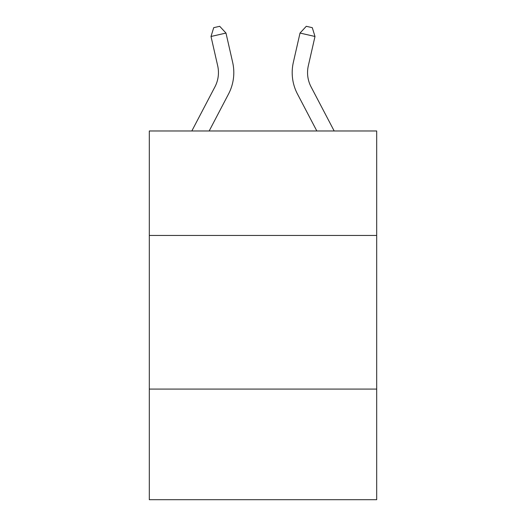 <?xml version="1.0" encoding="UTF-8"?>
<svg xmlns="http://www.w3.org/2000/svg" width="526" height="526" viewBox="0 0 526 526"><rect width="100%" height="100%" fill="white"/><g stroke="black" fill="none" stroke-linecap="round" stroke-linejoin="round"><path stroke-width="0.79" d="M376.688 235.451L376.688 130.974L149.312 130.974L149.312 235.451L376.688 235.451L376.688 499.7L149.312 499.7L149.312 235.451M376.688 389.082L149.312 389.082M217.679 65.77A30.725 30.725 -140.9 0 1 214.937 86.856L191.826 130.974L214.937 86.856A30.725 30.725 0 0 0 217.679 65.77L211.005 36.478L213.72 27.668L219.71 26.3L225.983 33.066L232.656 62.357A46.091 46.091 39.1 0 1 228.547 93.983L209.17 130.974M334.174 130.974L311.063 86.856A30.725 30.725 0 0 1 308.321 65.77L314.995 36.478L300.017 33.066L293.344 62.357A46.091 46.091 0 0 0 297.453 93.983L316.83 130.974M314.995 36.478L312.28 27.668L306.29 26.3L300.017 33.066L293.344 62.357M311.063 86.856A30.725 30.725 0 0 1 308.321 65.77A30.725 30.725 0 0 0 311.063 86.856A30.725 30.725 0 0 1 308.321 65.77A30.725 30.725 0 0 0 311.063 86.856A30.725 30.725 0 0 1 308.321 65.77A30.725 30.725 0 0 0 311.063 86.856A30.725 30.725 0 0 1 308.321 65.77A30.725 30.725 0 0 0 311.063 86.856A30.725 30.725 0 0 1 308.321 65.77A30.725 30.725 0 0 0 311.063 86.856A30.725 30.725 0 0 1 308.321 65.77A30.725 30.725 0 0 0 311.063 86.856A30.725 30.725 0 0 1 308.321 65.77A30.725 30.725 0 0 0 311.063 86.856M211.005 36.478L225.983 33.066L232.656 62.357"/></g></svg>
